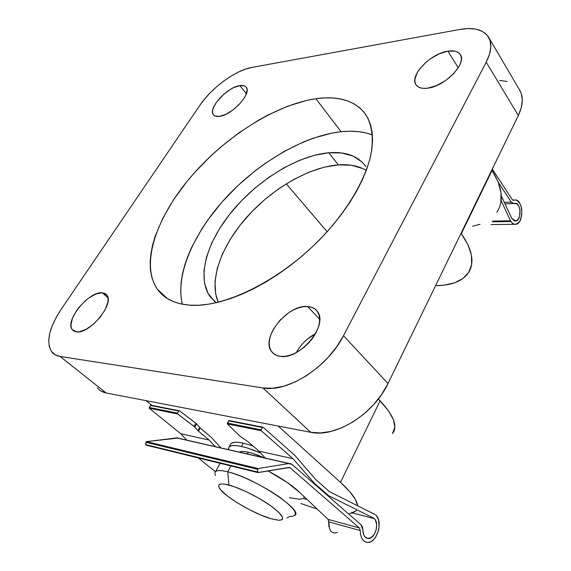 <?xml version="1.0" encoding="UTF-8"?>
<svg xmlns="http://www.w3.org/2000/svg" width="571" height="571" viewBox="0 0 571 571"><rect width="100%" height="100%" fill="white"/><g stroke="black" fill="none" stroke-linecap="round" stroke-linejoin="round"><path stroke-width="0.86" d="M496.827 212.355C504.122 201.299 502.53 187.317 492.066 170.415L461.339 233.653C472.681 250.134 474.908 263.388 468.027 273.409C461.732 281.553 450.919 285.643 435.587 285.657M229.099 446.957C230.812 445.223 234.938 445.059 241.49 446.465L236.123 445.601L232.076 445.658L229.485 446.615L228.407 448.413L228.457 449.648L229.099 446.957L230.891 443.71C232.611 441.947 236.751 441.754 243.303 443.132L252.917 445.915L243.303 443.132L237.936 442.297L233.882 442.375L231.276 443.36L230.249 444.873M372.413 134.92C363.313 131.53 352.871 130.459 341.094 131.701L315.849 98.733C338.853 95.5 355.526 100.824 365.854 114.692C372.121 125.028 373.912 139.146 370.579 156.154C364.933 179.43 349.274 206.952 326.305 232.647C285.072 278.084 225.395 308.39 189.365 305.15L198.565 305.242L208.543 304.2L219.2 302.002L230.42 298.64L242.075 294.136L254.031 288.526L266.129 281.86L278.227 274.208L290.147 265.672L301.752 256.343L312.872 246.351L323.357 235.823L333.086 224.91L341.929 213.747L349.773 202.491L356.547 191.278L362.171 180.258L366.603 169.566L369.815 159.316L371.8 149.623L372.57 140.587L372.149 132.286L370.579 124.799L367.91 118.168L364.212 112.444L359.544 107.655L353.991 103.815L347.639 100.931L340.559 98.99L332.843 97.998L324.578 97.919L315.849 98.733L306.734 100.41L287.67 106.206L268.02 114.992L258.149 120.402L238.685 133L219.999 147.661L211.113 155.633L194.54 172.599L186.974 181.478L173.555 199.736L162.799 218.25L155.105 236.473L152.536 245.287L150.872 253.817L150.152 261.968L150.416 269.662L151.693 276.828L153.999 283.366L157.346 289.197L161.736 294.251L167.167 298.44L173.605 301.695L181.021 303.95L189.365 305.15C174.612 303.836 163.948 298.533 157.375 289.24C140.095 264.023 156.525 217.044 190.664 177.046C224.931 136.961 275.129 104.729 315.849 98.733L341.094 131.701L332.029 133.057L313.122 138.225L303.444 141.958L283.994 151.522L264.887 163.584L255.622 170.436L237.993 185.532L221.948 202.127L207.944 219.785L201.849 228.864L191.72 247.214L187.788 256.343L184.676 265.358L182.427 274.173L181.078 282.716L180.672 290.91L181.235 298.676L182.32 304.222C175.097 274.415 194.311 231.662 226.73 196.838C259.298 162.043 303.979 135.841 341.094 131.701L349.809 131.209L358.074 131.601L365.811 132.9L372.413 134.92M366.289 170.415C358.681 165.918 349.366 164.07 338.339 164.876L328.753 152.764C345.705 151.358 358.103 155.976 365.947 166.604L362.035 161.993L353.042 156.054L341.786 152.985L328.753 152.764L338.339 164.876L324.092 167.21L309.125 172.107L293.922 179.33L278.962 188.608L264.687 199.629L251.511 212.062L239.834 225.531L230.02 239.649L222.419 253.995L217.323 268.113L214.996 281.524L215.624 293.751L218.286 302.23C208.593 280.589 221.327 245.908 246.701 217.273C272.153 188.623 308.783 167.189 338.339 164.876L351.358 165.269L362.642 168.495M239.799 85.6C242.932 85.108 245.102 85.693 246.301 87.342C251.882 93.573 231.769 115.371 219.371 116.384C216.438 116.748 214.418 116.149 213.297 114.593C207.908 108.197 227.294 87.106 239.799 85.6L246.415 93.651L239.799 85.6L233.725 87.627L230.42 89.404L223.868 94.165L215.952 102.923L213.069 108.597L212.548 111.074L212.676 113.165L213.461 114.8L214.867 115.913L219.371 116.384L225.516 114.457L232.354 110.41L238.806 104.871L243.831 98.719L245.544 95.721L247.072 90.475L246.829 88.434L245.923 86.878L244.409 85.871L239.799 85.6M102.288 292.795L106.891 295.121C114.814 303.644 89.362 334.549 76.35 331.872L72.21 329.617C64.566 320.709 89.119 290.932 102.288 292.795L107.976 297.798L102.288 292.795L96.228 293.901L89.212 297.719L85.664 300.482L79.119 307.198L76.364 310.917L72.396 318.397L70.961 325.013L71.289 327.675L72.324 329.767L74.03 331.187L76.35 331.872L79.191 331.801L86 329.374L93.394 324.257L100.182 317.248L105.271 309.489L107.876 302.216L108.119 299.125L107.648 296.556L106.477 294.607L104.664 293.337L102.288 292.795M447.885 51.162C453.874 50.241 457.985 51.34 460.233 54.459C467.413 63.224 444.888 86.571 427.558 88.191C421.919 88.862 418.072 87.734 416.009 84.801C409.079 75.914 430.463 53.46 447.885 51.162L458.299 67.756L447.885 51.162L439.192 53.845L430.37 58.834L426.316 61.968L419.649 68.963L417.273 72.567L414.889 79.34L414.981 82.26L415.952 84.708L417.765 86.592L420.37 87.834L423.675 88.377L427.558 88.191L436.437 85.643L445.623 80.554L453.638 73.723L459.177 66.243L460.726 62.646L461.375 59.334L461.111 56.436L459.948 54.059L457.942 52.304L455.187 51.212L447.885 51.162M307.662 306.527C311.973 306.848 315.213 308.526 317.397 311.566C328.768 324.913 299.968 360.065 280.297 356.354C276.407 355.847 273.48 354.22 271.51 351.458C260.504 337.697 287.877 304.1 307.662 306.527L319.674 319.317L307.662 306.527L303.28 306.713L298.59 307.819L293.758 309.796L288.962 312.565L280.147 320.038L273.402 329.189L271.118 333.992L269.698 338.717L269.191 343.192L269.633 347.239L271.025 350.715L273.323 353.463L276.45 355.376L280.297 356.354L284.715 356.361L289.54 355.376L294.572 353.428L299.611 350.594L304.45 346.99L308.882 342.757L312.722 338.068L315.827 333.121L318.068 328.125L319.36 323.279L319.66 318.782L318.968 314.792L317.333 311.473L314.828 308.94L311.559 307.277L307.662 306.527M499.546 80.418L507.141 81.482M97.277 387.716C99.404 390.471 102.373 392.227 106.192 392.991L60.048 356.44L262.945 387.952C287.541 392.841 327.882 367.089 343.485 335.691L336.54 346.982L327.818 357.724L317.697 367.424L306.62 375.632L295.107 381.999L283.666 386.253L272.795 388.251L262.945 387.952L310.71 432.29L106.192 392.991L60.048 356.44L262.945 387.952L310.71 432.29C335.284 438.043 373.926 414.082 388.002 383.526L343.485 335.691L486.228 62.168C491.567 51.533 492.252 43.025 488.269 36.651C483.023 29.478 473.537 27.08 459.805 29.456L251.854 67.442L459.805 29.456L468.47 28.557L476.114 29.2L482.424 31.405L487.127 35.131L489.982 40.27L490.824 46.658L489.568 54.059L486.228 62.168L518.311 115.528L388.002 383.526L343.485 335.691L486.228 62.168L518.311 115.528C523.214 105.014 523.586 96.413 519.432 89.718L521.252 93.494L522.308 100.025L521.323 107.469L518.311 115.528L388.002 383.526L381.628 394.468L373.484 404.789L363.905 414.011L353.342 421.726L342.243 427.6L331.13 431.383L320.467 432.961L310.71 432.29L106.192 392.991L100.996 391.042M315.506 333.714C307.255 338.082 300.86 344.363 296.306 352.557L299.382 347.639L302.965 343.278L307.084 339.345L315.506 333.714M216.131 302.737L210.071 296.577C196.174 276.949 207.252 240.734 233.089 210.064C258.97 179.337 297.784 155.569 328.753 152.764L314.471 155.276L299.44 160.344L284.158 167.738L269.084 177.167L254.68 188.33L241.355 200.885L229.513 214.46L219.528 228.65L211.748 243.046L206.474 257.193L203.968 270.604L204.439 282.802L207.994 293.28L214.66 301.552M199.814 105.357L61.04 309.496L199.814 105.357L204.739 98.84L210.563 92.431L217.08 86.349L224.068 80.796L231.284 75.979L238.492 72.046L245.43 69.162L251.854 67.442C235.509 70.204 211.506 87.813 199.814 105.357M60.048 356.44L55.002 354.698L51.369 351.343L49.256 346.54L48.713 340.509L49.713 333.507L52.189 325.813L56.015 317.712L61.04 309.496C49.135 327.697 45.951 341.715 51.497 351.529C53.453 354.191 56.301 355.833 60.048 356.44M378.366 398.958L388.451 410.777L393.398 419.656L394.882 427.101L392.455 433.575C398.058 426.723 393.947 415.795 380.115 400.792L340.494 482.324L349.716 491.602L355.462 499.575L357.632 505.778C357.053 500.068 351.343 492.252 340.494 482.324L278.134 426.03L340.494 482.324L380.115 400.792L378.366 398.958M356.361 510.56L351.829 513.3M317.255 509.118L300.853 503.501L317.255 509.118M151.857 405.374L146.062 400.649L151.857 405.374M355.883 511.088L348.617 513.943M327.133 231.74L286.249 183.819L327.133 231.74M500.817 202.712L501.06 192.82L498.148 181.906L491.809 170.022L492.066 170.415L461.339 233.653L461.061 233.268L467.999 244.802L471.439 255.237L471.632 264.537L468.712 272.374L462.938 278.512L454.659 282.802L444.274 285.157L435.587 285.664M472.681 226.187L480.068 224.275M220.12 463.295L215.517 471.667C217.116 470.14 221.191 470.176 227.722 471.782L228.914 485.036C240.148 487.991 259.027 497.362 271.004 505.977C283.28 515.292 285.771 520.045 278.491 520.245L271.275 518.811L279.005 520.267L281.375 519.981L282.588 519.01L282.574 517.376L278.826 512.365L270.568 505.67L259.048 498.355L246.158 491.638L234.046 486.635L224.681 484.137L221.505 483.944L219.485 484.472L218.686 485.671L219.114 487.484L220.72 489.839L227.144 495.771L236.908 502.566L248.613 509.268L260.626 514.949L271.275 518.811C253.652 513.979 222.519 495.378 219.136 487.541C217.494 483.844 220.756 483.009 228.914 485.036L227.722 471.782C217.437 469.391 213.361 470.611 215.503 475.436M241.49 446.465L243.303 443.132L241.49 446.465C246.993 447.693 253.41 449.905 260.747 453.081L247.985 448.228L241.49 446.465M248.271 452.203C243.867 451.233 240.883 451.204 239.313 452.125L241.162 451.54L244.231 451.533L248.271 452.203L247.329 453.959L248.271 452.203L253.131 453.545L263.895 457.735C257.956 455.08 252.746 453.231 248.271 452.203M289.954 516.491C299.404 516.191 296.442 510.103 281.075 498.212C265.986 487.199 241.918 475.308 227.722 471.782L230.898 465.943L227.722 471.782C254.102 477.741 303.972 510.524 294.879 515.449M303.636 497.941L304.293 496.806L303.629 497.941M302.409 498.704L299.29 499.225L289.418 497.719M268.013 470.911C281.995 478.412 292.652 485.678 299.961 492.702L287.27 482.509L268.013 470.911M215.467 471.717L198.223 457.928L215.467 471.717M288.462 467.499L290.318 467.935L359.402 527.968L328.061 519.367L299.961 492.702L328.061 519.367L359.402 527.968L360.294 530.58L328.739 521.851L328.061 519.367L328.739 521.08L329.546 528.739L330.909 531.166L332.779 532.629L330.909 531.166L329.546 528.739L328.803 525.556L328.739 521.851L360.294 530.58L360.515 534.113L361.343 537.232L362.721 539.752L364.555 541.501L366.718 542.364L369.073 542.3L371.471 541.315L373.748 539.481L375.768 536.926L378.552 530.323L379.144 526.698L378.559 519.917L377.41 517.19L375.782 515.135C383.355 521.08 377.138 542.828 367.874 542.45C363.028 542.015 360.501 538.06 360.294 530.58L359.402 527.968L290.318 467.935L288.462 467.499M289.468 516.648L286.899 517.99M374.183 518.596C379.722 522.915 375.19 538.803 368.438 538.524C364.933 538.225 363.092 535.384 362.899 530.002L362.464 526.99L361.122 524.877L362.899 530.002L363.698 534.799L364.712 536.612L367.624 538.467L371.079 537.682L374.205 534.47L376.225 529.652L376.646 524.428L375.375 520.088L374.183 518.596L352.757 512.986L374.183 518.596M361.122 524.877L292.081 464.508L290.553 463.652L288.819 463.552L292.081 464.508L361.122 524.877M375.111 514.535L329.503 491.681L315.842 479.647L294.75 455.301L263.16 427.279L262.46 427.508L263.16 427.279L294.75 455.301L315.842 479.647L329.503 491.681L375.111 514.535M326.605 494.693L373.705 518.175L326.605 494.693M307.205 499.575L303.344 498.512L307.205 499.575M151.158 405.267L178.744 411.027L177.524 413.118L149.252 407.48L149.338 408.301L177.652 413.975L194.504 426.701L197.923 430.691L199.693 427.586L210.87 436.965L221.084 447.971L210.87 436.965L200.207 428.086L196.288 423.575L179.494 410.834L178.744 411.027L179.301 410.749M228.586 420.841L262.46 427.508L261.218 429.827L227.351 423.068L228.586 420.841L262.46 427.508L261.218 429.827L227.351 423.068L227.372 423.946L261.297 430.748L261.218 429.827L261.297 430.748L293.002 458.699L259.006 451.14L248.235 441.897L239.734 435.958L227.372 423.946L261.297 430.748L293.002 458.699L314.164 483.009L312.887 482.702L314.164 483.009L327.875 495.014L314.164 483.009L293.002 458.699L259.006 451.14L248.235 441.897L239.734 435.958L227.372 423.946L228.586 420.841M150.987 405.189L149.252 407.48L150.473 405.46L178.744 411.027L177.524 413.118L149.252 407.48L149.338 408.301L177.652 413.975L177.524 413.118L177.652 413.975L194.847 427.044L196.631 423.925L195.832 423.197L194.04 426.323L195.832 423.197L179.494 410.834M197.923 430.691L209.136 440.048L180.736 433.724L149.338 408.301L180.736 433.724L209.136 440.048L215.296 446.643L209.136 440.048L197.923 430.691L199.693 427.586L196.631 423.925L194.847 427.044L197.923 430.691M265.187 458.035L259.006 451.14L265.187 458.035M186.881 440.162L180.736 433.724L186.881 440.162M179.487 438.585L288.819 463.552L258.142 468.548L257.614 469.298L257.814 472.56L288.683 467.463L290.318 467.935L289.554 467.506L257.971 472.581L257.528 471.989L145.812 444.645L145.891 442.268L257.614 469.298L258.142 468.548L146.404 441.619L176.617 437.936L288.819 463.552L258.142 468.548L146.404 441.619L145.891 442.268L257.614 469.298L257.528 471.989L145.812 444.645L146.255 445.18L257.728 472.51M178.33 438.064L146.404 441.619L145.891 442.268L146.097 445.152M200.207 428.086L198.437 431.191L200.207 428.086M337.397 532.358L334.999 533.036L332.779 532.629M512.266 199.614L492.273 169.066L512.266 199.614L513.736 200.278L512.266 199.614M513.065 200.3L514.492 200.05C523.093 197.894 524.563 223.282 515.927 224.267C514.086 224.546 512.43 223.632 510.974 221.527L492.366 221.805L510.974 221.527L510.495 220.813L492.709 221.091L510.495 220.813L512.423 223.182L514.05 224.125L515.756 224.296L518.939 222.34L520.224 220.349L521.773 214.981L521.701 208.907L521.038 206.088L520.01 203.64L517.119 200.492L515.435 199.993L513.065 200.3M514.221 203.476L514.728 203.333C520.988 201.756 522.065 220.263 515.77 220.991L511.809 218.472L501.317 195.96L511.809 218.472L514.378 220.877L515.62 221.013L517.94 219.614L519.589 216.359L519.988 209.857L518.768 206.003L516.676 203.676L513.871 203.576L511.316 202.148L504.307 202.37L511.316 202.148L498.326 182.37L511.316 202.148L512.687 203.426L514.221 203.476M501.138 200.614L510.495 220.813L501.138 200.614M271.51 351.458L274.401 354.277M72.21 329.617L74.251 331.294M213.297 114.593L213.847 115.221M216.366 302.687L210.071 296.577M167.51 298.654L157.375 289.24M519.432 89.718L488.962 37.836M366.025 537.846L368.438 538.524M150.887 405.182L179.187 410.742M262.888 427.187L228.985 420.527M289.197 463.509L176.989 437.9M257.757 472.531L146.255 445.18M491.06 224.581L514.699 224.282M514.492 200.05L512.715 200.107M514.878 221.006L515.77 220.991M513.279 203.597L504.992 203.84"/></g></svg>
